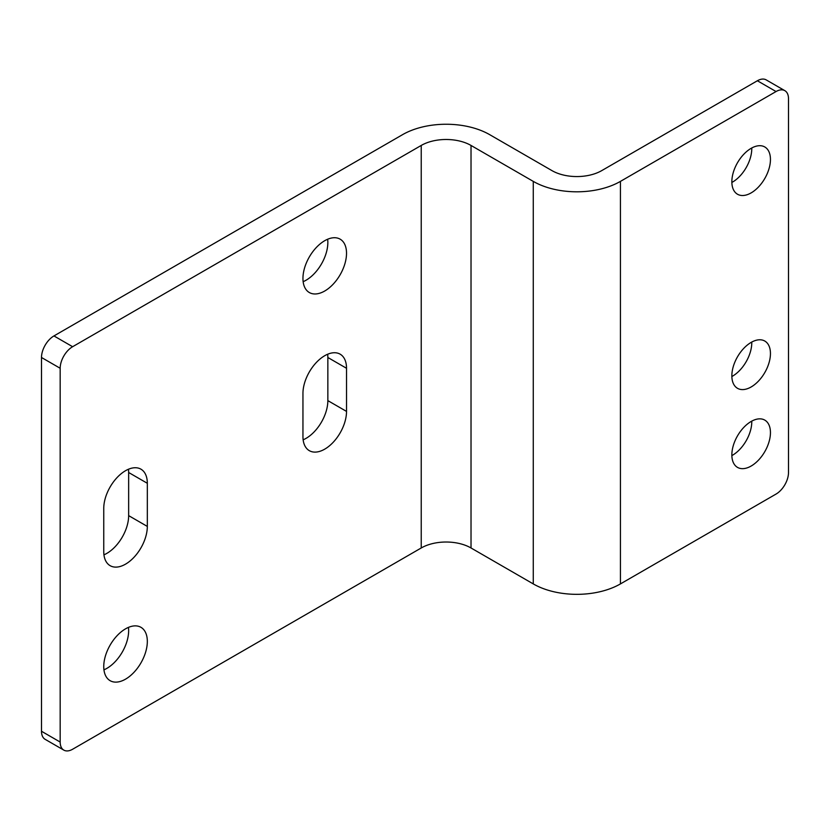 <?xml version="1.0" encoding="UTF-8"?>
<svg xmlns="http://www.w3.org/2000/svg" width="830" height="830" viewBox="0 0 830 830"><rect width="100%" height="100%" fill="white"/><g stroke="black" fill="none" stroke-linecap="round" stroke-linejoin="round"><path stroke-width="1.25" d="M53.95 335.932L402.55 134.668A61.628 35.576 180 0 1 489.7 134.668L551.95 170.607A35.213 20.335 0 0 0 601.75 170.607L757.375 80.759L776.05 91.539A17.606 10.168 -60 0 1 784.858 90.667A17.606 10.168 -60 0 1 788.5 98.729L788.5 472.509A17.606 10.168 -60 0 1 776.05 494.068L620.425 583.915A61.628 35.576 180 0 1 533.275 583.915L471.025 547.976A35.213 20.335 0 0 0 421.225 547.976L72.625 749.241A17.606 10.168 -60 0 1 63.817 750.113A17.606 10.168 -60 0 1 60.175 742.051L60.175 368.271A17.606 10.168 -60 0 1 72.625 346.712L53.95 335.932A17.606 10.168 120 0 0 41.5 357.491L60.175 368.271M784.858 90.667L766.183 79.888A17.606 10.168 120 0 0 757.375 80.759M731.863 376.53A27.286 15.76 120 0 0 751.773 342.759A27.286 15.76 120 0 0 751.762 342.064M731.863 182.455A27.286 15.76 120 0 0 751.773 148.684A27.286 15.76 120 0 0 751.762 147.979M731.863 455.597A27.286 15.76 120 0 0 751.773 421.827A27.286 15.76 120 0 0 751.762 421.132M60.175 742.051L41.5 731.272A17.606 10.168 120 0 0 45.142 739.333L63.817 750.113M41.5 731.272L41.5 357.491M776.05 91.539L620.425 181.386A61.628 35.576 180 0 1 533.275 181.386L471.025 145.447A35.213 20.335 0 0 0 421.225 145.447L72.625 346.712M103.75 508.448A30.814 17.793 -60 0 1 117.196 477.437A30.814 17.793 -60 0 1 140.944 469.178A30.814 17.793 -60 0 1 147.325 483.288L147.325 526.417A30.814 17.793 -60 0 1 133.879 557.418A30.814 17.793 -60 0 1 110.131 565.676A30.814 17.793 -60 0 1 103.75 551.566L103.75 508.448M103.75 666.583A30.814 17.793 -60 0 1 117.196 635.573A30.814 17.793 -60 0 1 140.944 627.314A30.814 17.793 -60 0 1 140.944 662.9A30.814 17.793 -60 0 1 110.131 680.683A30.814 17.793 -60 0 1 103.75 666.583M302.95 278.424A30.814 17.793 -60 0 1 316.396 247.423A30.814 17.793 -60 0 1 340.144 239.165A30.814 17.793 -60 0 1 340.144 274.74A30.814 17.793 -60 0 1 309.331 292.534A30.814 17.793 -60 0 1 302.95 278.424M302.95 393.441A30.814 17.793 -60 0 1 316.396 362.43A30.814 17.793 -60 0 1 340.144 354.171A30.814 17.793 -60 0 1 346.525 368.281L346.525 411.41A30.814 17.793 -60 0 1 333.079 442.411A30.814 17.793 -60 0 1 309.331 450.669A30.814 17.793 -60 0 1 302.95 436.559L302.95 393.441M103.947 554.824A30.814 17.793 120 0 0 128.65 515.627L128.65 472.498A30.814 17.793 120 0 0 128.453 469.251M103.947 669.831A30.814 17.793 120 0 0 128.453 627.387M303.147 281.681A30.814 17.793 120 0 0 327.653 239.237M303.147 439.817A30.814 17.793 120 0 0 327.85 400.62L327.85 357.491A30.814 17.793 120 0 0 327.653 354.244M770.448 353.549A27.286 15.76 -60 0 1 758.537 381.012A27.286 15.76 -60 0 1 737.507 388.315A27.286 15.76 -60 0 1 731.853 375.824A27.286 15.76 -60 0 1 743.763 348.361A27.286 15.76 -60 0 1 764.793 341.047A27.286 15.76 -60 0 1 770.448 353.549M770.448 159.464A27.286 15.76 -60 0 1 758.537 186.926A27.286 15.76 -60 0 1 737.507 194.241A27.286 15.76 -60 0 1 731.853 181.749A27.286 15.76 -60 0 1 743.763 154.287A27.286 15.76 -60 0 1 764.793 146.972A27.286 15.76 -60 0 1 770.448 159.464M770.448 432.617A27.286 15.76 -60 0 1 758.537 460.079A27.286 15.76 -60 0 1 737.507 467.383A27.286 15.76 -60 0 1 731.853 454.892A27.286 15.76 -60 0 1 743.763 427.429A27.286 15.76 -60 0 1 764.793 420.115A27.286 15.76 -60 0 1 770.448 432.617M421.225 547.976L421.225 145.447M346.525 411.41L327.85 400.62M346.525 368.281L327.85 357.491M147.325 526.417L128.65 515.627M147.325 483.288L128.65 472.498M533.275 583.915L533.275 181.386M620.425 583.915L620.425 181.386M471.025 547.976L471.025 145.447"/></g></svg>
